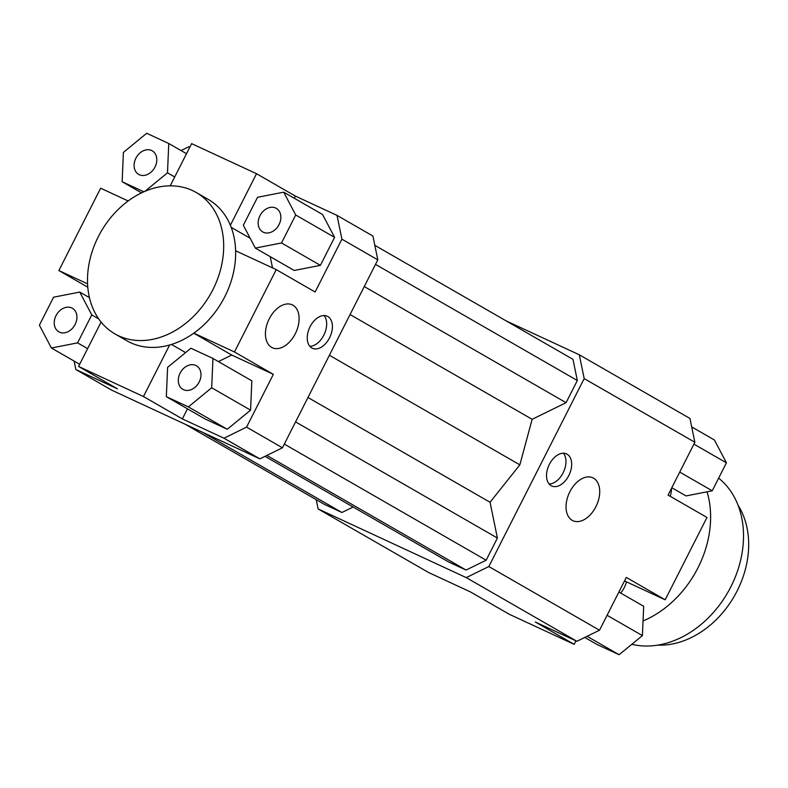 <?xml version="1.0" encoding="UTF-8"?>
<svg xmlns="http://www.w3.org/2000/svg" width="788" height="788" viewBox="0 0 788 788"><rect width="100%" height="100%" fill="white"/><g stroke="black" fill="none" stroke-linecap="round" stroke-linejoin="round"><path stroke-width="1.18" d="M575.979 640.851L574.196 644.367L509.304 614.285L470.416 591.906L428.8 572.62L318.135 508.94L316.224 499.661M506.054 320.834L579.298 354.787L584.194 378.595L488.836 566.542L466.25 577.614L318.135 508.94M184.983 424.141L324.449 504.389L341.923 512.495L353.123 507.009M265.034 456.331L448.599 561.952L466.072 570.049L486.157 560.219L497.405 538.037L490.047 502.261L519.853 464.841L532.136 419.305L566.08 402.678L577.328 380.505L572.975 359.338L374.812 245.314M574.196 644.367L535.308 621.998L576.924 641.294L599.51 630.223L488.836 566.542M466.25 577.614L576.924 641.294M246.555 427.135L223.969 438.207L259.863 458.862L282.449 447.791L246.555 427.135L273.347 374.339L231.731 355.043L218.404 361.584M227.269 429.263L205.225 419.049L166.337 396.669L188.381 406.894L227.269 429.263L250.574 410.154L251.845 380.821L212.957 358.451L190.913 348.227L167.608 367.346L166.337 396.669M223.969 438.207L182.363 418.911L187.475 408.834M282.449 447.791L377.807 259.843L372.911 236.036L337.018 215.38L341.913 239.188L377.807 259.843M341.913 239.188L315.121 291.993L276.243 269.614L234.46 351.97L273.347 374.339M311.831 347.981A17.671 11.19 -65.1 0 1 309.881 327.089A17.671 11.19 -65.1 0 1 327.256 316.215A17.671 11.19 -65.1 0 1 329.975 336.949A17.671 11.19 -65.1 0 1 312.393 348.276A17.671 11.19 -65.1 0 1 311.831 347.981M271.584 347.35A23.65 14.972 -65.1 0 1 268.964 319.386A23.65 14.972 -65.1 0 1 292.22 304.828A23.65 14.972 -65.1 0 1 295.855 332.585A23.65 14.972 -65.1 0 1 272.323 347.735A23.65 14.972 -65.1 0 1 271.584 347.35M334.585 237.365L320.391 265.339L294.21 270.471L255.332 248.092L281.513 242.96L295.697 214.996L334.585 237.365L322.587 214.533L283.71 192.164L257.528 197.296L243.334 225.26L255.332 248.092M294.308 198.261L295.401 196.094L337.018 215.38M270.215 256.661L272.53 267.9M599.51 630.223L626.302 577.427L665.18 599.796L706.964 517.45L668.076 495.071L694.858 442.275L689.963 418.467L579.298 354.787M665.18 599.796L624.51 580.943M250.17 238.272L231.199 227.358M276.243 269.614L235.622 250.781A81.548 63.02 119.9 0 1 193.838 333.137A81.548 63.02 119.9 0 1 169.627 344.996A81.548 63.02 119.9 0 1 126.878 340.771L114.91 333.885A81.548 63.02 119.9 0 1 99.613 234.194A81.548 63.02 119.9 0 1 192.449 190.538A81.548 63.02 119.9 0 1 196.261 192.518A81.548 63.02 119.9 0 1 220.551 269.624A81.548 63.02 119.9 0 1 157.659 338.111A81.548 63.02 119.9 0 1 114.91 333.885M259.863 458.862L111.748 390.188L75.855 369.533L74.111 361.081M87.783 287.196L58.864 270.55L100.637 188.204L128.168 200.97M101.091 322.075L78.573 366.45L117.461 388.829L75.855 369.533M181.033 150.567L188.893 146.706L189.839 147.149M170.208 185.84L191.622 143.633L256.524 173.715L295.401 196.094M231.731 355.043L193.759 333.196M171.479 344.445L185.613 352.581M182.363 418.911L143.475 396.541L169.627 344.996M58.864 270.55L87.567 283.857M584.194 378.595L694.858 442.275M154.99 167.036A13.593 10.5 119.9 0 1 138.668 174.394A13.593 10.5 119.9 0 1 136.344 157.373A13.593 10.5 119.9 0 1 152.232 150.823A13.593 10.5 119.9 0 1 154.99 167.036M71.728 307.931A13.593 10.5 119.9 0 1 72.358 308.256A13.593 10.5 119.9 0 1 74.683 325.277A13.593 10.5 119.9 0 1 58.805 331.817A13.593 10.5 119.9 0 1 56.253 315.21A13.593 10.5 119.9 0 1 71.728 307.931M180.107 373.138A13.593 10.5 119.9 0 1 196.429 365.78A13.593 10.5 119.9 0 1 198.753 382.801A13.593 10.5 119.9 0 1 182.865 389.341A13.593 10.5 119.9 0 1 180.107 373.138M144.933 191.326L167.489 172.828L168.76 143.495L146.716 133.28L123.411 152.389L122.14 181.723L143.859 191.789M168.76 143.495L186.51 153.709M167.489 172.828L174.7 176.975M122.14 181.723L141.525 192.873M53.584 297.204L39.4 325.178L51.397 348.01L77.579 342.869L91.763 314.904L79.765 292.072L53.584 297.204M79.765 292.072L89.428 297.628M91.763 314.904L98.697 318.894M77.579 342.869L87.616 348.651M51.397 348.01L79.677 364.283M188.381 406.894L211.686 387.775L212.957 358.451M211.686 387.775L250.574 410.154M193.838 333.137L234.46 351.97M143.475 396.541L78.573 366.45M263.369 232.243A13.593 10.5 119.9 0 1 262.739 231.908A13.593 10.5 119.9 0 1 260.414 214.888A13.593 10.5 119.9 0 1 276.293 208.347A13.593 10.5 119.9 0 1 278.844 224.964A13.593 10.5 119.9 0 1 263.369 232.243M281.513 242.96L320.391 265.339M295.697 214.996L283.71 192.164M196.261 192.518L208.219 199.394A81.548 63.02 119.9 0 1 230.372 225.26L256.524 173.715M230.372 225.26A81.548 63.02 119.9 0 1 235.622 250.781M618.895 592.024L643.678 606.277L642.407 635.611L619.102 654.72L597.058 644.505L584.785 637.433M619.102 654.72L587.099 636.3M642.407 635.611L607.085 615.29M691.706 426.919L714.43 439.99L726.418 462.822L712.234 490.796L679.729 472.091M726.418 462.822L693.923 444.127M712.234 490.796L686.053 495.928L671.8 487.733M572.187 520.316A23.65 14.972 -65.1 0 1 569.576 492.352A23.65 14.972 -65.1 0 1 592.822 477.794A23.65 14.972 -65.1 0 1 596.467 505.541A23.65 14.972 -65.1 0 1 572.925 520.701A23.65 14.972 -65.1 0 1 572.187 520.316M551.127 485.664A17.671 11.19 -65.1 0 1 549.167 464.772A17.671 11.19 -65.1 0 1 566.542 453.898A17.671 11.19 -65.1 0 1 569.261 474.632A17.671 11.19 -65.1 0 1 551.679 485.96A17.671 11.19 -65.1 0 1 551.127 485.664M309.832 346.296A17.671 11.19 114.9 0 0 324.242 334.289A17.671 11.19 114.9 0 0 324.085 315.535M549.118 483.98A17.671 11.19 114.9 0 0 563.538 471.973A17.671 11.19 114.9 0 0 563.381 453.218M307.97 397.497L490.047 502.261M329.394 355.26L519.853 464.841M295.579 421.915L497.405 538.037M284.33 444.087L486.157 560.219M266.866 455.425L466.072 570.049M202.467 432.248L341.923 512.495M375.502 264.374L577.328 380.505M364.253 286.546L566.08 402.678M350.059 314.54L532.136 419.305M738.12 505.354A86.985 67.216 119.9 0 1 734.298 596.191A86.985 67.216 119.9 0 1 657.694 645.136M631.818 644.298A95.141 73.52 -60.1 0 0 730.2 588.075A95.141 73.52 -60.1 0 0 718.646 478.158M671.445 488.422A21.749 16.804 119.9 0 1 670.214 496.312M626.46 581.84A21.749 16.804 119.9 0 1 620.649 593.029M643.047 620.934A95.141 73.52 -60.1 0 0 707.053 491.81"/></g></svg>
